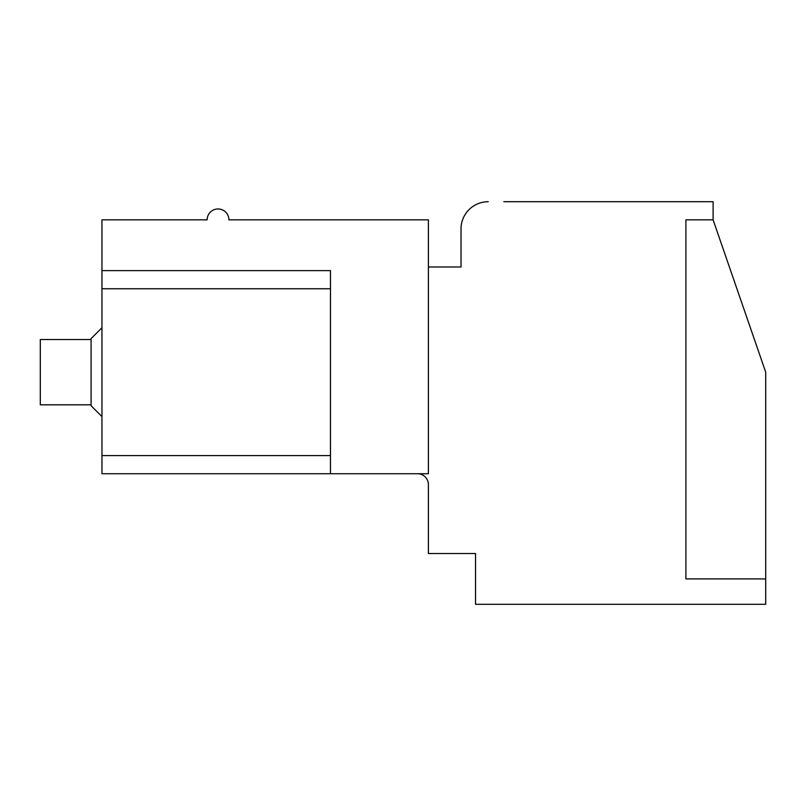 <?xml version="1.0" encoding="UTF-8"?>
<svg xmlns="http://www.w3.org/2000/svg" width="806" height="806" viewBox="0 0 806 806"><rect width="100%" height="100%" fill="white"/><g stroke="black" fill="none" stroke-linecap="round" stroke-linejoin="round"><path stroke-width="1.21" d="M101.959 416.601L91.078 405.72L91.078 338.621L101.959 327.74M91.078 339.528L40.3 339.528L40.3 404.814L91.078 404.814M503.79 201.702L713.109 201.702L713.109 219.837L685.906 219.837L685.906 578.91L765.7 578.91L765.7 372.171L713.109 219.837L685.906 219.837L685.906 578.91L765.7 578.91L765.7 604.298L475.54 604.298L475.54 553.52L428.389 553.52L428.389 484.608A10.881 10.881 0 0 0 417.508 473.727M684.093 201.702L676.838 201.702M461.032 266.988L461.032 228.904L461.032 266.988L428.389 266.988M330.46 473.727L428.389 473.727L428.389 219.837L228.904 219.837A10.881 10.881 0 0 0 218.023 208.956A10.881 10.881 0 0 0 207.142 219.837L101.959 219.837L101.959 473.727L330.46 473.727L330.46 270.615L101.959 270.615M488.235 201.702A27.203 27.203 0 0 0 461.032 228.904M330.46 288.75L101.959 288.75M101.959 455.591L330.46 455.591"/></g></svg>
